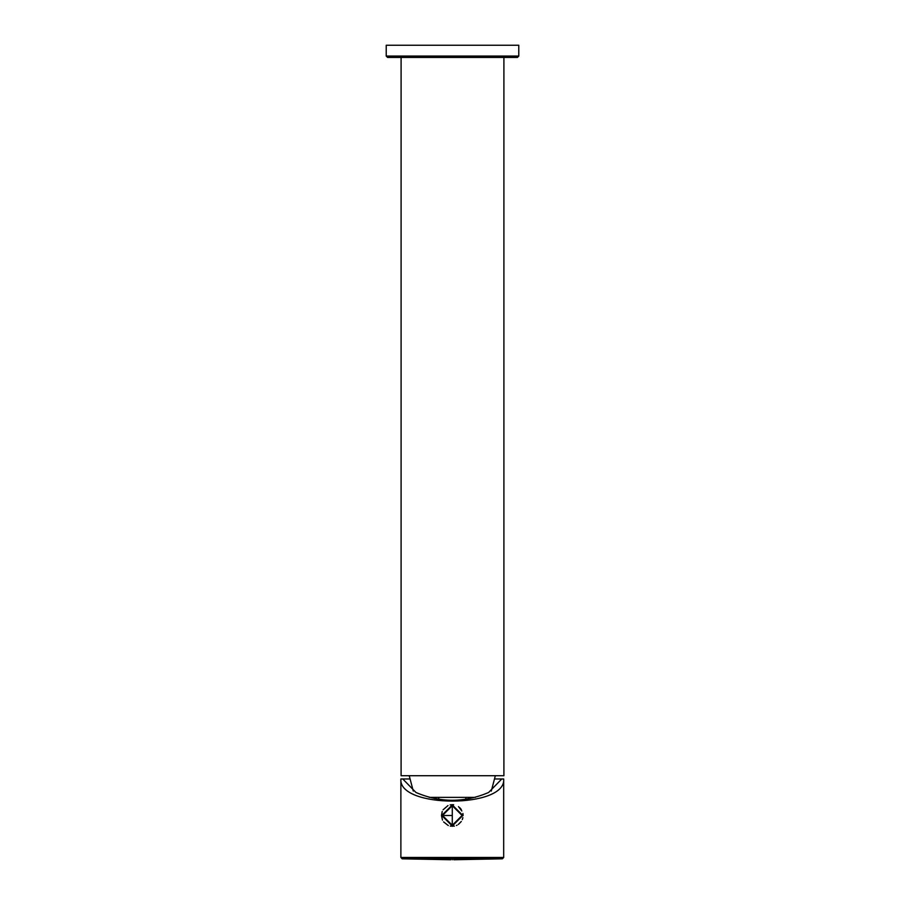 <?xml version="1.0" encoding="UTF-8"?>
<svg xmlns="http://www.w3.org/2000/svg" width="905" height="905" viewBox="0 0 905 905"><rect width="100%" height="100%" fill="white"/><g stroke="black" fill="none" stroke-linecap="round" stroke-linejoin="round"><path stroke-width="1.36" d="M462.84 815.484L452.285 826.039L441.731 815.484L452.285 804.93L462.84 815.484L452.285 826.039L441.731 815.484M503.689 857.465L400.881 857.465L400.881 778.967L409.852 778.967L402.77 778.967L415.972 792.486C440.181 802.848 464.389 802.848 488.598 792.486L501.789 778.967L503.689 778.967L503.689 857.465L502.388 858.822L453.778 859.75M494.718 778.967L501.789 778.967L494.718 778.967M469.91 797.362L469.933 798.527L469.91 797.362M434.66 797.362L434.638 798.527L434.66 797.362M461.822 810.971L458.507 806.627M503.689 778.967C506.506 808.47 398.064 808.47 400.881 778.967M453.677 804.749L452.285 804.669L452.285 826.31L452.285 804.669L450.136 804.884M452.285 859.75L452.285 858.822L502.388 858.822M448.02 805.541L443.099 809.771M442.24 811.446L441.459 815.484L442.5 820.122M443.552 821.876L448.303 825.552M450.283 826.118L454.367 826.107M456.425 825.484L457.059 825.202M458.315 824.466L461.29 821.491M462.285 819.625L462.896 817.622M463.111 815.575L462.919 813.482M461.301 809.5L459.627 807.543M386.22 56.076L386.22 45.25L518.78 45.25L518.78 56.076L517.434 57.422L387.566 57.422L386.22 56.076L518.78 56.076M429.162 797.362L475.408 797.362M503.904 57.422L503.904 775.721L401.096 775.721L401.096 57.422M462.082 815.484L452.285 825.292L442.477 815.484L452.285 805.688L462.082 815.484M452.285 815.484L442.477 815.484M465.815 799.16L465.815 797.362M438.755 797.362L438.755 799.16M400.881 857.465L402.182 858.822L452.285 858.822M402.182 858.822L450.792 859.75M491.291 791.083L495.34 775.721M409.23 775.721L413.28 791.083"/></g></svg>
